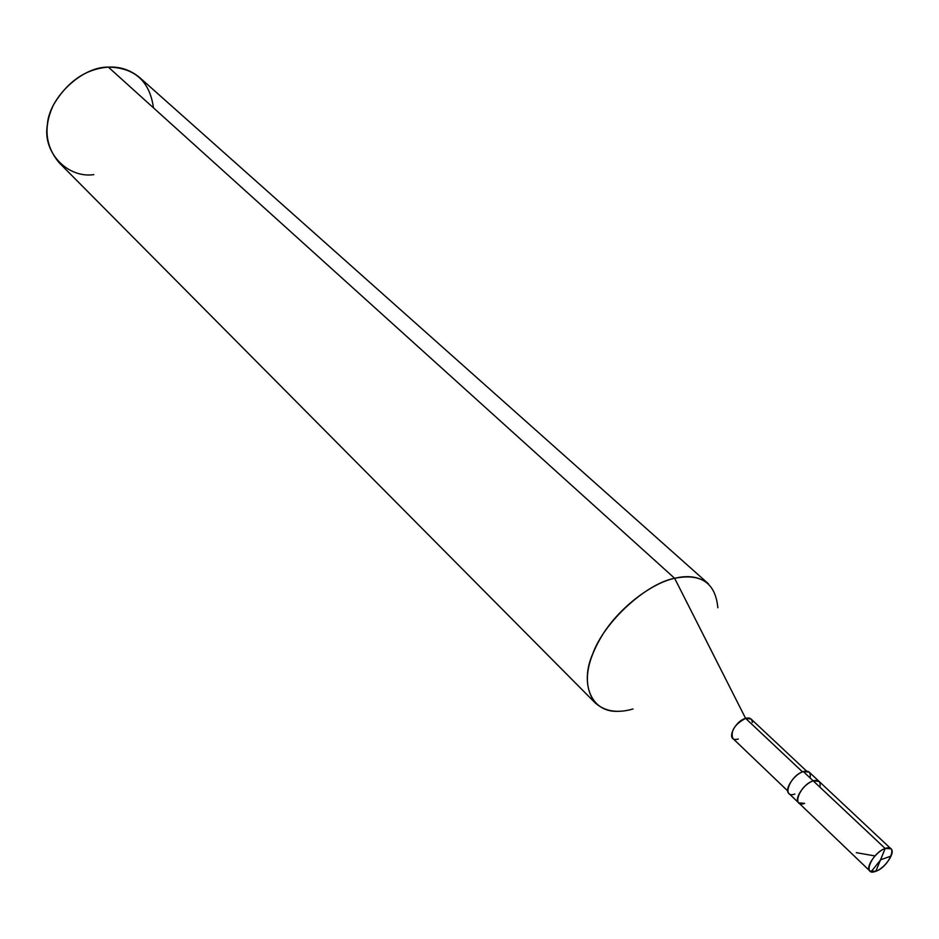 <?xml version="1.0" encoding="UTF-8"?>
<svg xmlns="http://www.w3.org/2000/svg" width="939" height="939" viewBox="0 0 939 939"><rect width="100%" height="100%" fill="white"/><g stroke="black" fill="none" stroke-linecap="round" stroke-linejoin="round"><path stroke-width="1.41" d="M819.911 787.164C820.874 781.577 818.632 779.487 813.209 780.861L885.184 848.492L875.805 871.298C861.955 876.838 871.65 852.988 885.184 848.492C876.169 851.462 864.972 867.307 869.913 871.016L875.805 871.298L885.184 848.492C898.963 843.187 889.139 866.814 875.805 871.298C884.82 868.246 895.923 852.53 890.958 848.786L885.184 848.492L813.209 780.861C799.758 784.851 790.908 808.397 804.653 803.373C790.908 808.397 799.758 784.851 813.209 780.861L819.054 781.377L813.209 780.861C804.254 783.502 793.584 798.948 798.702 802.857C793.584 798.948 804.254 783.502 813.209 780.861C818.632 779.487 820.874 781.577 819.911 787.164M869.913 871.016L798.702 802.857L804.653 803.373M798.702 802.857L788.913 793.49C783.772 789.558 794.371 774.159 803.326 771.565L813.209 780.861L803.326 771.565C789.887 775.485 781.142 798.983 794.864 794.03M787.751 790.955L732.76 738.371C730.46 730.894 734.744 724.227 745.613 718.37L802.493 771.858L745.613 718.37C734.791 721.199 725.777 740.425 736.246 739.427L738.324 739.028M619.822 711.21C591.511 713.804 579.351 684.026 592.732 653.861C604.2 621.501 646.865 583.154 674.648 578.307L745.613 718.37L751.083 719.028L806.566 771.083M595.42 703.123L59.063 162.635C45.178 145.862 43.3 126.659 53.417 105.015C67.303 81.564 85.613 68.934 108.349 67.115L674.648 578.307C652.359 582.755 618.766 607.674 601.735 636.114C585.009 664.307 582.896 686.644 595.42 703.123C605.221 711.527 617.756 713.476 633.027 708.968M752.315 722.455C751.975 718.64 749.745 717.279 745.613 718.37L674.648 578.307L108.349 67.115C81.951 66.458 48.828 97.82 47.349 124.946C42.361 152.353 67.678 178.469 93.783 174.631M810.064 777.903C810.991 772.328 808.737 770.215 803.326 771.565L809.172 772.104L890.958 848.786M153.48 107.856C149.747 81.212 134.7 67.631 108.349 67.115C119.934 66.446 130.368 69.92 139.653 77.538L708.429 583.8C699.543 576.769 688.275 574.938 674.648 578.307C701.057 573.025 715.459 582.837 717.842 607.733M880.524 859.819L891.041 856.086M874.972 855.934L856.298 852.671M880.547 859.96L871.122 871.721"/></g></svg>
